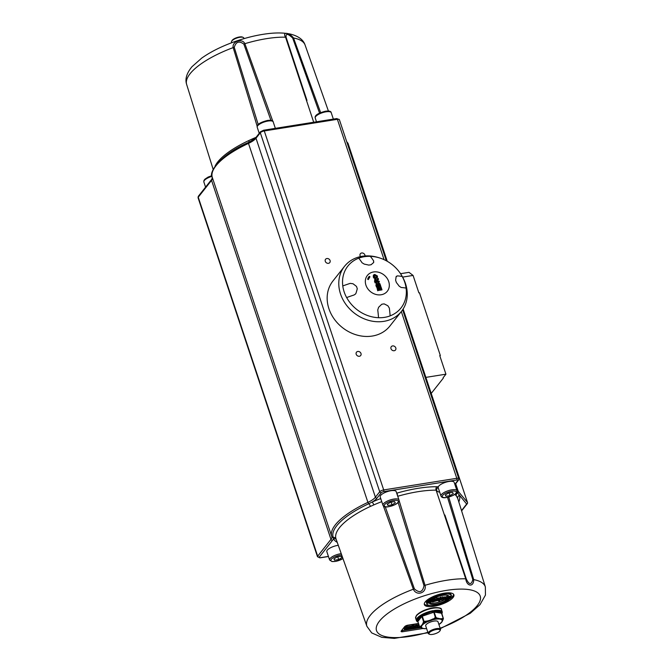 <?xml version="1.0" encoding="UTF-8"?>
<svg xmlns="http://www.w3.org/2000/svg" width="672" height="672" viewBox="0 0 672 672"><rect width="100%" height="100%" fill="white"/><g stroke="black" fill="none" stroke-linecap="round" stroke-linejoin="round"><path stroke-width="1.01" d="M442.394 621.037L442.672 620.458M426.594 628.564A10.844 3.57 -18.4 0 1 426.149 628.597A10.844 3.57 -18.4 0 1 423.872 628.522A10.844 3.57 -18.4 0 1 422.285 628.043A10.844 3.57 -18.4 0 1 421.512 626.615A10.844 3.57 -18.4 0 1 422.134 625.346A10.844 3.57 -18.4 0 1 423.612 623.944A10.844 3.57 -18.4 0 1 427.199 621.827A10.844 3.57 -18.4 0 1 430.114 620.626A10.844 3.57 -18.4 0 1 433.171 619.71A10.844 3.57 -18.4 0 1 437.531 619.013A10.844 3.57 -18.4 0 1 439.816 619.08L443.201 619.038A0.647 0.47 19.9 0 0 443.31 618.551L443.201 618.358A0.647 0.546 71.8 0 1 443.201 619.038L442.562 620.315M440.588 623.339L440.076 623.658A10.844 3.57 -18.4 0 1 438.9 624.473M441.252 622.768L442.478 620.6A11.172 3.671 161.6 0 0 441.882 619.5L439.816 619.08A10.844 3.57 -18.4 0 1 441.403 619.567A10.844 3.57 -18.4 0 1 442.176 620.995A10.844 3.57 -18.4 0 1 441.554 622.255L438.917 624.523M442.176 620.995L441.739 622.23L439.9 623.868A11.172 3.671 161.6 0 1 438.917 624.515M441.739 622.247L441.554 622.255A10.844 3.57 -18.4 0 1 440.076 623.658M442.025 621.827L442.243 621.382M419.731 627.01A0.647 0.428 -63.6 0 0 420.05 627.245L423.503 623.7L424.133 622.07L424.057 621.407L423.578 621.692A0.647 0.47 19.9 0 0 424.133 622.07L430.114 620.626L435.708 617.971A0.647 0.428 -63.6 0 0 435.91 617.324L435.33 617.417L435.708 617.971L437.422 618.761L439.967 618.996L437.153 618.828A11.172 3.671 161.6 0 0 433.793 619.366L433.171 619.71M442.042 611.554A0.647 0.596 -33.3 0 1 441.689 612.318L441.84 612.797A0.647 0.613 -16.1 0 0 442.277 612.032L441.949 611.436A0.647 0.605 -40.4 0 1 441.546 612.242L434.658 611.26L434.725 610.403L422.344 615.3L421.789 614.645L420.336 615.502A13.616 4.477 161.6 0 0 417.152 618.19A13.616 4.477 161.6 0 0 416.396 620.491A0.647 0.613 -16.1 0 0 417.203 620.869A12.961 4.267 -18.4 0 1 420.958 616.123L422.344 615.3A12.961 4.267 -18.4 0 1 432.978 611.528L434.658 611.26A12.961 4.267 -18.4 0 1 441.546 612.242L441.689 612.318A0.647 0.512 98.1 0 0 441.462 613.133L443.201 618.358L441.68 618.702A19.051 9.904 -120.6 0 1 439.832 618.66L437.606 618.4L435.91 617.324L434.171 612.1L441.605 613.217L443.243 618.366M439.832 618.66A19.051 9.904 -120.6 0 1 437.816 618.148M439.967 618.996L442.008 619.315M417.883 621.76A12.961 4.267 -18.4 0 1 417.505 621.424L417.169 621.004A0.647 0.546 -141.7 0 1 417.866 621.499L421.848 616.468L423.578 621.692L422.839 623.456A19.051 8.056 81 0 1 421.865 625.036L421.159 626.85A11.172 3.671 161.6 0 0 421.756 627.95L420.05 627.245A0.647 0.588 -111.1 0 1 419.605 626.724L419.664 626.909M423.721 628.614L426.485 628.622A11.172 3.671 161.6 0 0 426.611 628.614L424.696 628.698M422.377 628.253L419.899 627.211A0.647 0.647 0 0 1 419.572 626.842L417.866 621.499A0.647 0.512 -81.9 0 0 417.362 621.365A0.647 0.622 140.8 0 1 416.632 620.97L416.438 620.626A0.647 0.596 159.2 0 1 416.438 620.626L415.64 618.223A13.616 4.477 -18.4 0 1 416.38 615.871A13.616 4.477 -18.4 0 1 430.156 608.807A13.616 4.477 -18.4 0 1 441.479 609.63C441.781 608.076 439.144 607.438 433.558 607.723C425.863 609.05 420.16 611.604 416.447 615.376L415.64 618.223M433.322 610.63L435.33 617.417L433.322 619.088L429.971 620.231A19.051 17.959 151.4 0 1 426.905 621.054L424.057 621.407L422.318 616.182L434.171 612.1A0.647 0.512 -81.9 0 1 434.398 611.276L434.381 610.462M432.877 618.937A19.051 17.959 151.4 0 1 429.971 620.231M433.322 619.088L433.751 619.198M427.199 621.827L433.49 619.55M430.08 620.575L426.493 621.953A11.172 3.671 161.6 0 0 423.73 623.582L423.612 623.944M421.865 625.036A19.051 8.056 81 0 1 420.731 626.128L419.605 626.724L417.866 621.499M423.671 623.792L421.957 625.38L423.528 623.507M421.957 625.38L421.159 626.85M402.612 277.099L413.078 275.436L408.996 272.345L400.546 273.697M443.134 377.723L445.931 374.178L439.748 355.597L440.328 355.505L419.454 292.765L418.874 292.858L413.078 275.436M445.931 374.178L425.88 377.378M440.328 355.505L439.9 356.042M431.222 393.439L443.285 378.176M378.605 307.28L378.605 307.28A59.489 4.368 -45 0 1 381.788 304.248L384.107 303.878A59.489 29.518 12.6 0 1 387.887 305.802L389.34 308.112A61.891 26.174 81 0 1 390.138 315.848A33.827 28.568 38.3 0 0 406.09 288.095L406.098 288.103A33.844 28.577 38.3 0 0 402.234 276.486L402.234 276.486A33.827 28.568 38.3 0 0 401.562 275.31A33.827 28.568 38.3 0 0 379.554 257.93A33.827 28.568 38.3 0 0 370.348 256.343A61.891 26.174 81 0 1 373.649 260.912L373.708 262.458M396.077 276.881L397.32 275.873A61.891 20.353 -18.4 0 1 402.234 276.486A61.891 20.353 -18.4 0 0 397.328 275.873L396.085 276.872L396.329 276.259M406.09 288.095A61.891 20.353 161.6 0 0 401.192 287.49L399.176 286.171A59.489 31.567 -132.4 0 0 396.379 282.534L395.606 280.216A59.489 12.004 -70.6 0 0 396.085 276.872M342.77 285.953L342.796 285.944A61.891 20.353 -18.4 0 1 350.204 283.374L352.968 283.744A59.489 31.567 47.6 0 1 356.504 286.44L357.277 288.767A59.489 12.004 109.4 0 1 356.059 293.042L355.58 293.95L356.059 293.042A59.489 12.004 109.4 0 0 357.286 288.758L356.504 286.44A59.489 31.567 47.6 0 0 352.976 283.735L350.196 283.382A61.891 20.353 -18.4 0 0 342.77 285.953A33.844 28.577 38.3 0 0 346.634 297.57L346.66 297.562A33.827 28.568 38.3 0 0 378.538 317.696A61.891 26.174 -99 0 0 377.748 309.952L378.613 307.272A59.489 4.368 -45 0 1 381.797 304.24L384.115 303.87A59.489 29.518 12.6 0 1 387.895 305.794L387.887 305.802M355.589 293.95L354.068 294.991A61.891 20.353 161.6 0 0 346.66 297.562M378.538 317.696L378.538 317.722A33.844 28.577 38.3 0 0 384.527 317.36A33.844 28.577 38.3 0 0 390.138 315.874A61.891 26.174 81 0 0 389.34 308.112L387.895 305.794M358.747 258.191A61.891 26.174 -99 0 1 362.048 262.76L364.258 264.113A59.489 29.518 -167.4 0 1 368.777 265.104L371.095 264.734A59.489 4.368 135 0 1 373.54 262.634L373.649 260.921A61.891 26.174 81 0 0 370.331 256.334A33.844 28.577 38.3 0 0 358.73 258.182L358.747 258.191A33.827 28.568 38.3 0 0 342.796 285.944M368.306 279.611L367.634 279.191A10.693 9.03 -141.7 0 1 368.936 276.738A10.693 9.03 -141.7 0 1 369.272 276.335L369.944 276.755L368.306 279.611M368.13 279.51L369.088 277.847L368.441 277.444M369.944 276.755L369.088 277.847M368.617 277.166L369.272 276.335M376.454 281.576L375.446 280.224L375.094 280.72M376.538 280.921L376.748 281.526L375.715 281.694L375.665 279.947L376.328 281.19M379.361 281.98L375.304 282.626L374.724 280.896L375.329 279.115L376.816 280.006L378.143 278.317L378.47 279.3L377.336 281.257L379.084 281.156L379.361 281.98L375.304 282.626M378.47 279.3L377.336 281.257M376.816 280.006L377.513 278.939M374.598 279.611L375.329 279.115M376.606 280.274L377.303 279.208L376.606 280.274M375.085 282.895L374.506 281.165L375.119 279.384M378.008 285.65L377.068 285.793L377 284.13L378.008 285.65M377.714 285.692L377.614 284.508M377.395 284.785L376.782 284.407L376.471 284.894M379.764 285.365L378.68 285.541L378.655 283.71L379.764 285.365M379.478 285.415L379.302 284.046M379.084 284.315L378.286 284.029M376.664 286.726L376.127 285.096L376.622 283.349L377.689 283.786L378.412 282.862L379.907 283.71L380.722 286.079L376.446 286.994L375.908 285.373L376.404 283.626M377.689 283.786L378.412 282.862M376.001 283.802L376.622 283.349M380.722 286.079L376.446 286.994M377.471 284.054L378.193 283.13L377.471 284.054M381.99 289.867L377.924 290.514L376.925 287.498L377.614 287.389L378.336 289.582L379.243 289.439L378.563 287.398L379.252 287.288L379.924 289.33L381.024 289.153L380.268 286.885L380.957 286.776L381.99 289.867L377.924 290.514M380.738 289.204L380.268 286.885M378.949 289.489L378.563 287.398M377.714 290.791L376.925 287.498M376.765 276.167L376.639 277.082L375.74 277.519L373.968 276.612L374.069 275.688L374.976 275.268L376.765 276.167L373.976 275.839M376.513 277.208L376.547 276.436M376.043 278.359L374.942 278.342L373.271 276.73L373.447 275.058L374.716 274.42L377.462 276.049L377.286 277.729L374.732 278.611L373.724 277.578M377.168 277.855L375.833 278.628M373.506 277.855L373.346 275.201M388.71 281.56A12.718 10.735 -141.7 0 1 374.917 294.143A12.718 10.735 -141.7 0 1 368.357 274.403A12.718 10.735 -141.7 0 1 388.71 281.56M401.562 275.31L402.116 276.251A36.305 30.652 -141.7 0 1 406.921 289.54A36.305 30.652 -141.7 0 1 401.512 311.321A36.305 30.652 -141.7 0 1 383.846 321.35A36.305 30.652 -141.7 0 1 345.803 304.265A36.305 30.652 -141.7 0 1 344.534 266.314A36.305 30.652 -141.7 0 1 378.512 257.603L379.554 257.93M401.512 311.321L389.886 326.038A36.305 30.652 -141.7 0 1 372.221 336.059A36.305 30.652 -141.7 0 1 334.186 318.982A36.305 30.652 -141.7 0 1 332.909 281.03L344.534 266.314M390.558 502.236L394.573 501.598L395.296 502.908L391.994 504.865L387.971 505.504L387.257 504.193L390.558 502.236M382.973 505.277L380.184 496.919A8.425 2.772 -18.4 0 1 390.978 490.711A8.425 2.772 -18.4 0 1 396.178 491.593L398.966 499.96A8.425 2.772 161.6 0 0 393.767 499.078A8.425 2.772 161.6 0 0 382.973 505.277C383.544 506.738 385.585 508.603 395.472 504.445C398.404 502.757 399.563 501.262 398.966 499.96M387.492 504.05L387.971 505.504M391.087 502.152L391.994 504.865M396.707 493.181A4.536 1.495 -18.4 0 1 397.043 493.08L397.74 496.272M381.755 501.64A64.134 21.092 161.6 0 0 373.775 504.924A2.596 0.672 66.2 0 0 372.078 502.093A66.721 21.941 -18.4 0 1 380.47 498.632L381.2 499.968M440.16 630.428A6.485 2.134 161.6 0 0 440.353 630.143A6.485 2.134 161.6 0 0 440.504 629.311A6.485 2.134 161.6 0 0 433.684 629.328A6.485 2.134 161.6 0 0 428.207 633.402A6.485 2.134 161.6 0 0 428.828 633.982L429.568 634.292A5.838 1.915 -18.4 0 1 433.944 630.118A5.838 1.915 -18.4 0 1 439.95 630.84A5.838 1.915 -18.4 0 1 439.774 631.1A5.838 1.915 -18.4 0 1 434.851 633.856A5.838 1.915 -18.4 0 1 429.568 634.292M428.207 633.402L425.695 625.85A6.485 2.134 -18.4 0 1 431.172 621.785A6.485 2.134 -18.4 0 1 437.993 621.76L440.504 629.311M439.774 608.269A12.961 4.267 161.6 0 0 428.098 608.958A12.961 4.267 161.6 0 0 416.766 615.199M441.479 609.63L442.277 612.032A0.647 0.613 -16.1 0 0 442.268 612.016L442.226 611.898A0.647 0.622 -21.7 0 1 441.882 612.671A0.647 0.546 38.3 0 0 441.538 613.158M417.749 621.457L417.505 621.424A0.647 0.605 139.6 0 1 416.816 621.264L416.447 620.651A0.647 0.596 159.2 0 0 417.169 621.004L420.958 616.123L420.336 615.502M421.487 614.821L422.318 616.182L421.848 616.468A0.647 0.546 38.3 0 0 421.151 615.972L420.622 615.342M417.992 622.079L416.816 621.264A0.647 0.605 139.6 0 1 416.783 621.205M442.688 620.441L443.335 618.862A0.647 0.647 0 0 0 443.344 618.442L441.638 612.83M418.463 623.498L407.854 625.187A2.596 0.857 161.6 0 0 404.67 626.648L401.226 631.008A2.596 0.857 161.6 0 0 401.092 631.462A2.596 0.857 161.6 0 0 402.688 631.73L423.058 628.488M425.208 601.944A15.557 5.116 161.6 0 0 424.368 604.632A15.557 5.116 161.6 0 0 440.74 604.582A15.557 5.116 161.6 0 0 453.894 594.812A15.557 5.116 161.6 0 0 440.95 593.872A15.557 5.116 161.6 0 0 425.208 601.944M256.04 137.357A64.134 21.092 161.6 0 0 252.059 139.054A2.596 0.672 -113.8 0 1 252.328 140.398M252.059 139.054L248.716 140.616A2.596 0.815 -115 0 1 248.875 142.279M272.807 121.246L244.868 43.68C242.264 37.943 231.857 41.429 233.176 47.603L257.166 126.202M320.636 112.61L293.53 37.985C289.162 32.306 282.064 31.601 285.558 37.195L313.698 122.245M258.199 124.53L234.259 47.342C235.948 41.698 239.148 40.631 243.852 44.134L270.934 120.364M305.155 94.937L286.138 37.397C285.6 33.23 287.784 33.449 292.673 38.044L319.553 113.089M419.294 626.018L418.908 624.859M418.085 626.077L418.454 627.186L420.554 627.53M419.622 626.951L418.412 627.505L418.034 626.102M418.202 626.002L419.11 625.817M404.611 630.059L404.225 628.891L406.812 625.624L411.97 624.8L412.356 625.968L407.198 626.783L404.611 630.059L409.912 629.21L410.348 628.656L406.459 629.278L407.156 628.396L410.651 627.841L411.088 627.287L407.593 627.841L408.164 627.119L412.356 625.968M406.812 625.624L407.198 626.783M410.886 626.682L411.088 627.287M410.096 627.925L410.348 628.656M414.658 626.069L417.094 626.01L414.061 626.825L414.658 626.069M415.817 625.892L416.018 626.506M413.633 627.371L416.262 627.346L412.944 628.244L413.633 627.371M414.994 627.152L415.229 627.866M412.314 625.834L413.297 624.59L416.086 624.145C417.883 623.826 418.572 623.952 418.144 624.54M411.76 626.548L410.718 627.858L411.104 629.026L415.187 628.354L417.69 627.144L416.993 626.564L418.53 625.699L418.253 624.229M418.53 625.699C418.958 625.12 418.27 624.985 416.472 625.313L413.683 625.75L411.104 629.026M417.69 627.144L417.421 625.64M413.297 624.59L413.683 625.75M420.773 627.623L402.301 630.571A2.596 0.857 -18.4 0 1 401.528 630.63M446.368 598.567L448.72 597.374L449.585 598.055L447.241 599.256L446.368 598.567L446.166 599.08M449.795 597.534L449.585 598.055L449.35 597.332M446.855 598.097L449.198 596.887M444.763 597.618L447.359 596.056L447.745 597.215L445.964 598.038L444.898 599.458L444.511 598.298M447.359 596.056L448.694 595.745M444.889 597.996L445.15 598.786C444.52 599.668 445.091 599.978 446.872 599.726L450.786 597.87C451.424 596.971 450.853 596.652 449.081 596.912L447.745 597.215M450.786 597.87L450.66 596.014M440.882 599.264L441.428 598.576L443.528 598.534L440.882 599.264M438.866 598.861L440.236 597.139L444.377 597.148M440.236 597.139L440.622 598.298L438.463 601.02L439.639 600.835L440.773 599.659L442.285 600.415L443.688 600.188L442.638 599.306L444.763 598.307L444.494 596.812M444.763 598.307L440.622 598.298M443.335 599.122L443.688 600.188M438.203 600.214L438.463 601.02M428.971 598.928L429.358 600.088L427.207 602.818L426.821 601.65L429.534 598.836M433.364 598.508L433.658 599.407L429.358 600.088M432.432 600.004L432.6 600.508L429.685 600.97L430.164 600.365L433.658 599.407M431.777 601.037L431.978 601.65L428.744 602.171L429.324 601.432L432.6 600.508M427.207 602.818L431.978 601.65M435.582 599.5L437.606 599.441L435.086 600.121L435.582 599.5M436.54 599.34L436.716 599.861M434.725 600.575L436.918 600.55L434.146 601.306L434.725 600.575M435.859 600.398L436.052 600.986M433.558 599.105L434.381 598.072L438.421 598.021M432.272 600.928L432.617 601.952L438.102 600.39L437.522 599.903L438.808 599.189L438.505 597.761M438.808 599.189L434.767 599.231L432.617 601.952M438.102 600.39L437.522 599.903M432.558 600.373L432.911 599.928M434.381 598.072L434.767 599.231M453.592 594.266A15.557 5.116 -18.4 0 1 448.451 599.777M430.34 605.447A15.557 5.116 -18.4 0 1 424.276 604.019M426.972 602.104L426.367 602.196A12.961 4.267 161.6 0 0 426.443 602.65L426.829 603.817A12.961 4.267 161.6 0 0 435.448 605.069A12.961 4.267 161.6 0 0 448.493 599.903L445.964 600.298A10.374 3.41 -18.4 0 1 435.733 604.078A10.374 3.41 -18.4 0 1 429.29 602.994A10.374 3.41 -18.4 0 1 429.274 602.96L426.754 603.364A12.961 4.267 161.6 0 0 426.829 603.817M444.931 599.533A10.374 3.41 -18.4 0 1 429.383 602.473M448.955 596.408L451.5 596.081A12.961 4.267 161.6 0 0 451.433 595.627L451.046 594.468A12.961 4.267 161.6 0 0 447.527 592.838M373.775 504.924L370.398 506.411A2.596 0.815 65 0 0 368.743 503.74L372.078 502.093A16.85 5.544 -18.4 0 0 376.967 498.187A1.294 1.092 38.3 0 1 375.413 497.213L379.722 491.761A1.294 1.092 38.3 0 0 381.268 492.736L376.967 498.187M336.235 539.515A2.596 2.444 -30.1 0 0 333.396 538.768L333.22 537.424A66.318 21.815 -18.4 0 1 368.743 503.74L367.912 502.379A15.557 5.116 161.6 0 0 375.413 497.213L255.998 138.222A1.294 1.092 -141.7 0 1 256.141 137.239L260.45 131.788A1.294 1.092 -141.7 0 0 260.308 132.77A3.242 1.067 -18.4 0 1 264.281 130.948A1.294 0.546 -99 0 0 263.651 130.217A1.294 0.546 -99 0 0 263.466 130.334M448.728 497.078L473.71 579.617A62.42 20.53 -18.4 0 1 485.352 586.916L457.75 498.506A2.596 2.453 162.7 0 1 459.455 495.415A66.721 21.941 -18.4 0 1 458.816 501.942M457.75 498.506L456.347 495.944A2.596 2.428 140.2 0 1 457.624 492.92L466.654 504.059A1.294 1.092 38.3 0 0 467.494 503.135M397.043 493.08A66.721 21.941 -18.4 0 1 436.918 486.73A2.596 1.764 -89.5 0 0 436.094 490.157A64.134 21.092 161.6 0 0 397.765 496.264L398.227 497.742M440.983 496.045C441.554 497.498 443.596 499.363 453.482 495.214C456.414 493.525 457.582 492.022 456.977 490.72A8.425 2.772 161.6 0 0 451.777 489.838A8.425 2.772 161.6 0 0 440.983 496.045L438.203 487.696A8.425 2.772 -18.4 0 1 438.169 487.519A2.596 2.444 -7.2 0 0 436.666 490.048A2.596 2.444 -7.2 0 0 436.674 490.064A2.596 2.444 -7.2 0 0 436.741 490.417L436.094 490.157L465.738 578.819C466.704 586.639 473.794 587.345 473.71 579.617A1.949 0.664 -16.7 0 0 472.828 579.608L447.527 497.356M446.729 520.523L466.292 578.962C469.106 584.858 471.282 585.068 472.828 579.608M436.918 486.73A4.536 1.495 -18.4 0 1 438.211 487.015A8.425 2.772 -18.4 0 1 448.997 481.471A8.425 2.772 -18.4 0 1 454.188 482.353L456.977 490.72M438.169 487.519L438.203 487.015M341.233 553.678A8.425 2.772 161.6 0 0 340.402 553.787A8.425 2.772 161.6 0 0 329.608 559.994L326.827 551.628A8.425 2.772 -18.4 0 1 337.621 545.42A8.425 2.772 -18.4 0 1 338.285 545.328M399.05 500.396L425.04 585.304C426.905 592.973 416.497 596.467 413.347 589.226L383.393 505.982M426.367 602.196L426.754 603.364M448.316 599.374L448.493 599.903M445.805 599.819L445.964 600.298M429.122 602.507L429.274 602.96M451.433 595.627A12.961 4.267 161.6 0 0 442.806 594.376A12.961 4.267 161.6 0 0 429.769 599.55L432.289 599.147A10.374 3.41 -18.4 0 1 442.52 595.375A10.374 3.41 -18.4 0 1 448.972 596.45A10.374 3.41 -18.4 0 1 448.98 596.484M429.425 598.508L429.769 599.55M385.274 506.848L414.414 588.907C419.454 593.326 422.646 592.25 424.007 585.69L398.152 502.496M360.99 353.48A2.68 2.26 -141.7 0 1 360.696 355.522A2.68 2.26 -141.7 0 1 357.193 355.639A2.68 2.26 -141.7 0 1 356.488 352.204A2.68 2.26 -141.7 0 1 358.932 351.54A2.68 2.26 -141.7 0 1 360.99 353.48M395.8 347.936A2.68 2.26 -141.7 0 1 395.506 349.986A2.68 2.26 -141.7 0 1 391.994 350.095A2.68 2.26 -141.7 0 1 391.297 346.66A2.68 2.26 -141.7 0 1 393.733 345.996A2.68 2.26 -141.7 0 1 395.8 347.936M360.536 256.603A2.68 2.26 -141.7 0 1 360.377 253.722A2.68 2.26 -141.7 0 1 362.821 253.058A2.68 2.26 -141.7 0 1 364.879 254.999A2.68 2.26 -141.7 0 1 365.005 255.965M330.078 260.543A2.68 2.26 -141.7 0 1 329.776 262.584A2.68 2.26 -141.7 0 1 326.273 262.702A2.68 2.26 -141.7 0 1 325.576 259.266A2.68 2.26 -141.7 0 1 328.012 258.602A2.68 2.26 -141.7 0 1 330.078 260.543M243.172 37.397L242.432 37.078A5.838 1.915 161.6 0 0 236.846 37.615A5.838 1.915 161.6 0 0 232.05 40.53L231.647 41.236A6.485 2.134 -18.4 0 1 236.972 37.993A6.485 2.134 -18.4 0 1 243.172 37.397A6.485 2.134 -18.4 0 1 243.793 37.968L244.012 38.632M231.714 42.722L231.496 42.067A6.485 2.134 -18.4 0 1 231.647 41.236M449.106 492.912L450.005 495.625L445.99 496.264L445.267 494.953L448.568 492.996L452.592 492.358L453.306 493.668L450.005 495.625M445.502 494.81L445.99 496.264M337.73 556.861L338.638 559.574L334.614 560.213L333.9 558.902L337.201 556.945L341.216 556.307L341.93 557.617L338.638 559.574M334.127 558.76L334.614 560.213M439.975 619.013L439.538 618.962L439.975 619.013M423.1 628.496L424.637 628.69M211.932 175.644L208.118 177.072L204.868 179.214L203.944 180.482L203.851 181.952A8.425 2.772 -18.4 0 1 212.033 176.341M316.487 121.8L315.227 118.003A8.425 2.772 -18.4 0 1 326.021 111.804A8.425 2.772 -18.4 0 1 331.22 112.686L333.354 119.112M393.733 500.447A7.392 2.428 -18.4 0 1 395.774 504.193A7.392 2.428 -18.4 0 1 384.325 506.016A7.392 2.428 -18.4 0 1 393.733 500.447M432.953 610.688A13.616 4.477 161.6 0 0 421.789 614.645M441.949 611.436A13.616 4.477 161.6 0 0 434.725 610.403M441.58 613.124L441.84 612.797A12.961 4.267 -18.4 0 1 441.798 613.805M440.152 628.236A54.642 17.968 161.6 0 0 479.245 594.292A54.642 17.968 161.6 0 0 417.211 598.223A54.642 17.968 161.6 0 0 376.337 627.287A54.642 17.968 161.6 0 0 410.222 636.317A54.642 17.968 161.6 0 0 427.846 632.327M248.716 140.616A64.134 21.092 161.6 0 0 215.057 166.219M292.673 38.044A1.949 0.613 -20.1 0 1 293.53 37.985A62.42 20.53 -18.4 0 1 305.096 45.058L328.423 111.056M213.175 169.428L186.648 84.462A62.42 20.53 -18.4 0 1 233.176 47.603A1.949 0.664 163.3 0 1 234.259 47.342M243.852 44.134A1.949 0.664 -20.1 0 1 244.868 43.68A62.42 20.53 -18.4 0 1 285.558 37.195A1.949 0.697 161.9 0 1 286.138 37.397M198.072 197.77L317.495 556.752A3.242 1.067 -18.4 0 1 317.671 556.189L198.248 197.207A1.294 1.092 -141.7 0 1 198.391 196.216L198.072 197.77A3.242 1.067 -18.4 0 1 198.248 197.207L211.554 180.373A1.294 1.092 -141.7 0 1 211.697 179.382L212.394 177.677M337.243 542.38A66.721 21.941 -18.4 0 1 333.396 538.768A16.85 5.544 -18.4 0 1 332.514 540.33L319.217 557.172A1.294 1.092 38.3 0 1 317.671 556.189L330.968 539.356L211.554 180.373A15.557 5.116 161.6 0 0 212.419 177.761M212.377 177.635A67.418 22.168 -18.4 0 1 212.318 177.475A67.418 22.168 -18.4 0 1 248.489 143.396L248.564 142.456M332.514 540.33A1.294 1.092 38.3 0 1 330.968 539.356A15.557 5.116 161.6 0 0 331.808 536.659A15.557 5.116 161.6 0 0 331.808 536.651A1.294 1.226 -19.8 0 0 331.808 536.651A67.418 22.168 -18.4 0 1 331.741 536.458A67.418 22.168 -18.4 0 1 367.912 502.379L248.489 143.396A15.557 5.116 161.6 0 0 255.998 138.222L260.308 132.77L379.722 491.761A3.242 1.067 -18.4 0 1 383.704 489.938A1.294 0.546 81 0 1 383.653 491.644A1.949 0.638 161.6 0 0 381.268 492.736M454.952 484.646L458.48 480.186A1.294 1.092 -141.7 0 1 457.842 480.539A1.949 0.638 161.6 0 0 456.75 480.001A1.294 0.546 81 0 0 456.792 478.296L383.704 489.938L264.281 130.948L337.378 119.314A1.294 0.546 -99 0 0 336.739 118.574A1.294 0.546 -99 0 0 336.563 118.692M384.065 259.652L337.378 119.314A3.242 1.067 -18.4 0 1 339.377 119.65L386.324 260.77M346.794 141.943L348.054 143.455A1.294 1.218 -39.8 0 0 347.844 143.086L346.718 141.733M387.248 261.29L348.054 143.455A1.294 0.428 -18.4 0 1 348.079 143.506A1.294 0.428 -18.4 0 1 348.088 143.556M414.775 626.052L414.985 626.682M414.011 627.312L414.246 628.034M416.086 624.145L416.472 625.313M446.855 598.105L447.241 599.256M445.578 596.879L445.964 598.038M448.837 596.173L449.081 596.912M441.554 598.55L441.748 599.122M442.697 596.744L443.083 597.904M443.201 599.164L443.402 599.768M435.674 599.483L435.851 600.004M435.036 600.524L435.238 601.138M436.699 597.702L437.086 598.861M370.398 506.411A64.134 21.092 161.6 0 0 336.034 538.944A64.134 21.092 161.6 0 0 336.042 538.978M427.988 632.738L394.346 638.4L381.788 637.325L371.708 632.915L366.904 626.321L336.034 538.944A2.596 2.453 -19.8 0 0 333.22 537.424A1.294 1.226 -19.8 0 1 331.808 536.651L331.808 536.659M456.901 492.148A66.318 21.815 -18.4 0 1 457.624 492.92A1.294 1.218 140.2 0 0 458.262 491.383L467.468 502.438A1.294 1.218 140.2 0 1 466.654 504.059L461.513 510.569M456.347 495.944A64.134 21.092 161.6 0 0 454.751 494.441M439.656 492.055A10.693 3.52 -18.4 0 1 436.817 490.72M319.217 557.172A1.949 0.638 161.6 0 0 320.309 557.71L328.423 556.416M366.904 626.321A62.42 20.53 -18.4 0 1 413.347 589.226A1.949 0.613 159.9 0 1 414.414 588.907M402.688 631.73L402.301 630.571M424.007 585.69A1.949 0.613 -16.7 0 1 425.04 585.304A62.42 20.53 -18.4 0 1 465.738 578.819A1.949 0.58 161.3 0 1 466.292 578.962M319.889 557.752A1.294 0.546 -99 0 0 320.124 557.827A1.294 0.546 -99 0 0 320.309 557.71M456.75 480.001L383.653 491.644M401.327 311.548L456.792 478.296A3.242 1.067 -18.4 0 1 458.791 478.632L458.48 480.186M454.852 484.336L457.842 480.539M456.7 489.888A67.418 22.168 -18.4 0 1 458.262 491.383L455.7 483.697M403.133 309.019L467.468 502.438A1.294 0.428 -18.4 0 1 467.502 502.488A1.294 0.428 -18.4 0 1 467.502 502.555M451.744 491.207A7.392 2.428 -18.4 0 1 453.785 494.953A7.392 2.428 -18.4 0 1 442.336 496.776A7.392 2.428 -18.4 0 1 451.744 491.207M342.964 558.558A7.392 2.428 -18.4 0 1 333.732 561.54A7.392 2.428 -18.4 0 1 331.708 558.869A7.392 2.428 -18.4 0 1 340.368 555.156A7.392 2.428 -18.4 0 1 341.704 555.005M259.232 133.316L257.216 127.243A8.425 2.772 -18.4 0 1 268.01 121.044A8.425 2.772 -18.4 0 1 273.21 121.926L275.344 128.352M203.851 181.952L205.573 187.127M315.227 118.003C314.756 116.491 315.487 113.778 325.517 111.216C329.162 110.737 331.061 111.233 331.22 112.686M439.95 630.84L440.353 630.143M442.277 612.032L441.907 614.124M186.648 84.462C184.867 79.086 186.648 73.172 191.982 66.713L201.709 58.111C210.008 52.231 220.139 47.057 232.092 42.588C244.465 38.018 256.435 35.028 268.01 33.634C276.662 32.6 284.122 32.752 290.405 34.087C298.469 36.112 303.366 39.766 305.096 45.058M306.97 100.38L305.012 94.5M198.391 196.216L211.697 179.382M331.808 536.651L212.318 177.475C207.866 172.763 220.828 154.14 248.48 142.464C254.058 139.314 256.612 137.567 256.141 137.239M339.377 119.65L336.739 118.574L263.651 130.217L260.45 131.788M387.265 261.299L348.079 143.506A1.294 1.294 0 0 0 347.844 143.086M437.816 598.937L438.203 600.104M485.352 586.916L485.436 595.123L480.018 604.657L470.291 613.259L440.286 628.648M446.888 520.976L444.898 514.996M317.495 556.752L320.124 557.827L328.448 556.5M461.614 510.88L467.284 503.698A1.294 1.294 0 0 0 467.502 502.488L403.133 309.011M402.629 309.792L458.791 478.632M329.608 559.994L332.06 561.582L335.95 561.347L342.989 558.65M257.216 127.243C256.738 125.723 257.477 123.01 267.498 120.456C271.152 119.977 273.05 120.473 273.21 121.926"/></g></svg>

